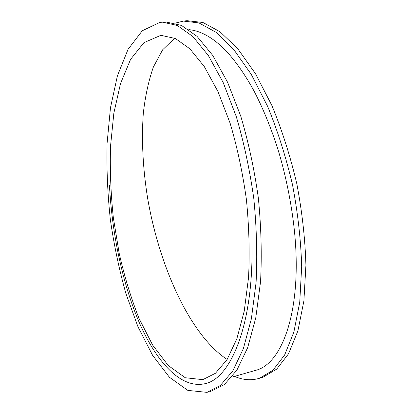 <?xml version="1.0" encoding="UTF-8"?>
<svg xmlns="http://www.w3.org/2000/svg" width="413" height="413" viewBox="0 0 413 413"><rect width="100%" height="100%" fill="white"/><g stroke="black" fill="none" stroke-linecap="round" stroke-linejoin="round"><path stroke-width="0.62" d="M188.824 29.648C200.511 30.67 212.695 37.485 225.369 50.081C235.477 60.954 244.945 74.433 253.768 90.524C262.864 107.912 270.907 127.498 277.903 149.269C286.271 176.33 292.817 209.954 295.094 238.151C301.242 312.992 281.635 363.868 255.946 370.28L255.002 370.559M175.169 23.154L183.434 21.084L198.983 22.942L215.963 32.245L233.686 49.415L251.249 74.361L267.614 106.322C277.608 130.678 285.899 156.801 292.487 184.694C297.83 212.845 300.896 240.072 301.686 266.37L299.75 302.192L293.86 332.088L284.655 354.943L272.926 370.301L259.472 378.282C251.372 380.693 243.066 380.074 234.558 376.424M186.97 20.681L202.933 22.488L220.031 31.755L237.857 48.863L255.508 73.736L271.93 105.604C281.945 129.894 290.241 155.949 296.818 183.77C302.14 211.848 305.176 239.019 305.914 265.265L303.891 301.025L297.892 330.885L288.573 353.729L276.72 369.103L263.143 377.115L259.472 378.282M251.976 246.318C253.252 326.476 229.927 379.826 204.13 383.868C180.249 388.576 156.238 361.427 139.315 322.698C122.413 283.395 111.959 233.407 109.445 185.009L109.445 185.003M210.377 391.56L224.362 384.606L236.912 370.089L247.645 347.736L255.761 317.922L260.551 281.728C261.93 254.95 261.197 227.026 258.337 197.956C254.258 169.046 248.399 141.783 240.753 116.161L227.594 82.259L212.71 55.383L197.053 36.38L181.472 25.425L166.671 22.126L163.125 22.178M159.821 22.395L162.691 22.183L177.363 25.492L192.814 36.478L208.358 55.528L223.149 82.481L236.241 116.471C243.856 142.165 249.705 169.506 253.783 198.493C256.654 227.64 257.423 255.632 256.086 282.471L251.388 318.743L243.376 348.608L232.767 370.982L220.346 385.499L206.872 392.35L187.822 390.388L169.413 377.245L152.598 355.309L137.983 326.797L125.929 293.612C119.197 269.766 113.998 245.033 110.333 219.417C107.566 193.666 106.487 168.303 107.086 143.332L110.472 107.747L117.416 75.811L128.025 49.4L142.263 30.758L159.821 22.395M160.28 35.575L161.72 35.492L175.417 38.523L189.82 48.765L204.28 66.545L218.012 91.655L230.144 123.275C237.201 147.142 242.617 172.526 246.396 199.422C249.065 226.463 249.788 252.446 248.564 277.376L244.238 311.097L236.819 338.908L226.964 359.775L215.39 373.306L202.793 379.645L185.256 377.735L168.246 365.515L152.645 345.087L139.042 318.438C131.066 298.248 124.442 276.534 119.176 253.288L113.322 217.62C110.792 193.418 109.858 169.64 110.519 146.269L113.854 113.105L120.519 83.55L130.575 59.379L143.946 42.642L160.28 35.575M174.704 38.197L162.629 49.808L153.362 67.061C148.556 80.886 145.195 96.405 143.28 113.616C141.437 140.544 142.898 168.845 147.668 198.519C159.392 266.437 190.021 335.17 227.16 359.465M187.259 20.65L183.434 21.084M231.801 377.162L256.649 370.053M206.872 392.35L210.759 391.478M161.72 35.492L162.118 35.487"/></g></svg>
